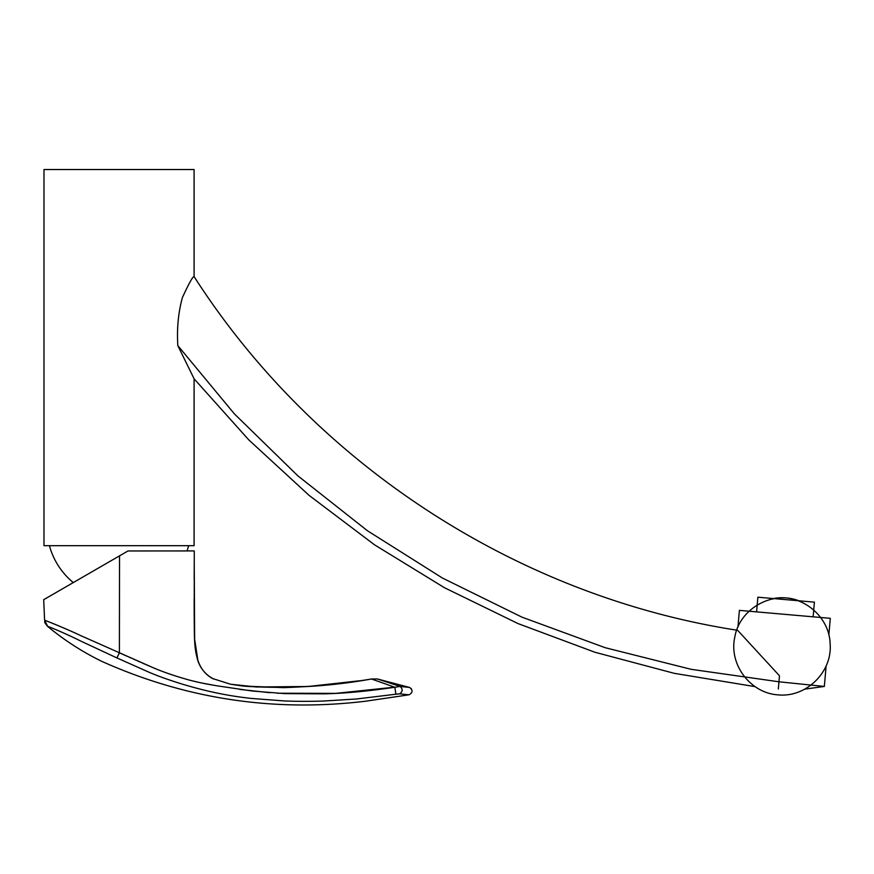 <?xml version="1.0" encoding="UTF-8"?>
<svg xmlns="http://www.w3.org/2000/svg" width="874" height="874" viewBox="0 0 874 874"><rect width="100%" height="100%" fill="white"/><g stroke="black" fill="none" stroke-linecap="round" stroke-linejoin="round"><path stroke-width="1.31" d="M737.656 630.318C517.255 596.254 314.52 464.323 194.094 276.61L194.094 169.523L43.984 169.523L43.984 545.671L194.094 545.671L194.094 378.813L248.795 439.895L309.134 495.405L374.553 544.841L444.451 587.71L518.151 623.632L594.986 652.266L674.236 673.33L755.136 686.647M177.826 345.601L194.094 378.803L177.826 345.601C176.756 328.613 178.285 312.586 182.415 297.51C188.959 283.318 192.848 276.359 194.094 276.61C192.826 276.381 188.915 283.384 182.371 297.641C178.263 312.805 176.756 328.788 177.826 345.601L234.385 413.872L297.816 475.795L367.397 530.715L442.386 578.009L521.942 617.142L605.169 647.7L691.159 669.32L778.952 681.786L824.335 686.44L778.952 681.786L778.319 689.007M779.04 675.307L737.667 630.329L778.537 674.761L779.466 675.919L778.952 681.786M828.836 635.037L830.3 618.322L739.404 610.369L737.94 627.084M826.138 665.846L824.335 686.44L804.725 689.149M381.971 682.67L371.505 679C329.629 686.538 287.502 688.963 245.113 686.243M399.702 693.836L395.878 694.207L394.851 687.27L400.008 686.407L409.677 687.477C413.052 690.252 412.823 692.689 408.999 694.808L399.702 693.836C402.859 691.465 402.958 688.985 400.008 686.407L377.382 678.967L371.505 679L394.851 687.27C367.757 691.236 344.148 693.432 323.992 693.847L284.716 693.617L252.52 691.039L218.336 686.014C207.837 684.353 195.394 681.971 184.654 678.748C172.702 675.274 162.236 671.603 153.267 667.758L80.43 635.485C64.195 627.772 44.836 620.267 44.596 620.147L43.7 599.684L44.596 620.147L47.731 626.494C47.502 625.959 65.517 633.464 80.419 640.904L116.898 657.925L119.388 652.823L119.53 555.853L43.7 599.684L44.596 620.147M194.236 562.703L194.64 639.265L197.983 661.061C200.266 667.55 204.199 672.761 209.804 676.716L213.584 679.022C192.837 668.719 194.607 642.445 194.236 622.605L194.268 550.926L127.986 550.97L119.53 555.853M395.878 694.207L356.679 698.971L324.221 701.003C315.405 701.363 298.842 701.56 284.367 700.948L251.581 698.446C227.316 695.868 205.412 691.094 182.174 684.091C169.556 680.201 158.806 676.378 149.902 672.619L116.898 657.925M119.498 652.878L127.309 656.363M129.363 657.281L131.286 658.144M133.744 659.236L135.481 660.012M137.742 661.028L139.938 662M142.211 663.005L144.691 664.087M146.045 664.666L148.864 665.879M151.726 667.102L153.267 667.758M155.113 668.523L156.522 669.091M160.75 670.795L163.416 671.811M167.546 673.297L174.767 675.733M179.246 677.142L184.654 678.748M193.132 681.032L199.906 682.616M201.271 682.911L214.359 685.358M215.802 685.598L218.336 686.014M239.837 689.411L270.077 692.721M277.276 693.224L335.725 693.377L394.578 687.172M44.891 620.311L52.309 623.217M54.374 624.047L56.668 624.986M57.892 625.5L66.206 629.083M411.403 688.81L409.677 687.477L377.382 678.967L400.008 686.407M756.589 611.866L757.867 597.193L814.404 602.142L813.126 616.815M773.457 598.559C800.945 593.009 829.47 615.788 830.125 643.821C832.518 672.073 805.992 697.944 777.805 694.841L778.636 694.917L777.805 694.841C750.143 693.006 728.654 664.174 734.805 637.135C739.448 608.85 772.146 590.267 798.814 600.777M49.436 545.671A72.105 72.105 0 0 0 73.296 582.576M187.003 550.937A72.105 72.105 0 0 0 188.642 545.671M371.505 679C342.335 683.829 313.001 686.702 283.504 687.63L243.005 686.057L230.507 684.211L212.753 678.585L230.43 684.2L256.388 686.997L308.096 686.494L359.629 680.77M44.738 621.338C44.355 622.015 45.35 623.741 47.731 626.494C45.35 623.741 44.355 622.015 44.738 621.338M408.999 694.808L365.791 701.188C273.835 712.31 185.791 699.025 101.657 661.301C82.298 651.829 64.326 640.227 47.731 626.494M194.236 562.812L194.181 579.495M194.159 598.799L194.192 617.077M194.356 630.952L194.673 639.932M194.847 642.871L197.349 659.149L199.338 664.349M201.031 667.463L202.735 669.965M205.827 673.461L206.756 674.324M208.504 675.777L209.727 676.673M211.027 677.536L211.683 677.951M213.595 679.022L212.753 678.585"/></g></svg>
